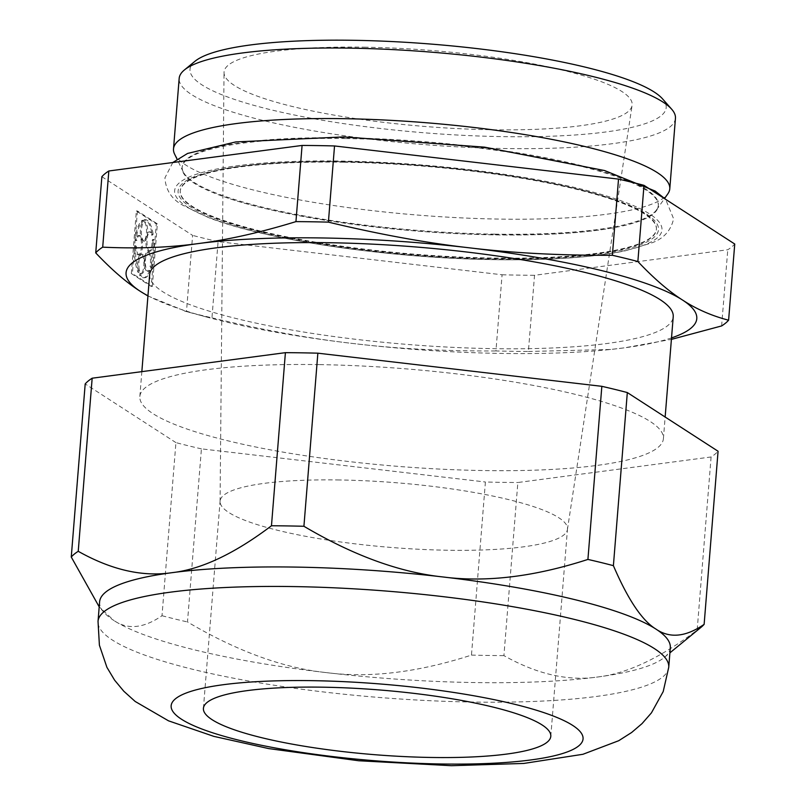 <?xml version="1.0" encoding="UTF-8"?>
<svg xmlns="http://www.w3.org/2000/svg" width="806" height="806" viewBox="0 0 806 806"><rect width="100%" height="100%" fill="white"/><g stroke="black" fill="none" stroke-linecap="round" stroke-linejoin="round"><path stroke-width="0.6" stroke-dasharray="4.03 3.02" d="M711.093 456.972L697.17 630.07C660.265 657.988 627.139 673.615 597.8 676.98C568.371 681.382 537.078 674.259 503.921 655.621L517.855 482.512L711.093 456.972A321.131 59.805 -175.4 0 0 718.065 451.249M670.31 647.782A286.281 53.317 4.6 0 1 664.325 657.434A286.281 53.317 4.6 0 1 597.8 676.98A286.281 53.317 -175.4 0 1 474.23 682.551A286.281 53.317 4.6 0 1 326.732 672.657C369.873 678.219 418.123 672.365 471.47 655.097L485.403 481.998A321.131 59.805 4.6 0 0 501.765 482.351A321.131 59.805 -175.4 0 0 517.855 482.512M471.47 655.097A321.131 59.805 4.6 0 0 487.842 655.449A321.131 59.805 -175.4 0 0 503.921 655.621M101.868 176.705L192.604 235.392L186.478 311.569A321.131 59.805 -175.4 0 0 211.958 317.816L218.083 241.629L502.078 274.775L495.942 350.953A321.131 59.805 -175.4 0 0 512.314 351.305A321.131 59.805 -175.4 0 0 528.393 351.476L534.529 275.289L727.768 249.749A321.131 59.805 -175.4 0 0 734.74 244.027M211.958 317.816C262.937 330.057 310.018 338.631 353.219 343.527C396.391 348.716 443.965 351.184 495.942 350.953M131.328 273.556L136.355 210.981L156.283 223.867L151.246 286.442L131.328 273.556L132.406 273.577L152.334 286.462L151.246 286.442M147.931 295.983L186.478 311.569M721.632 325.936L727.768 249.749M528.393 351.476L610.616 349.461L624.277 347.849L671.398 339.386M502.078 274.775A321.131 59.805 -175.4 0 0 534.529 275.289M174.59 154.097A248.933 46.365 -175.4 0 0 499.267 219.081A248.933 46.365 -175.4 0 0 667.872 193.783M675.448 118.311A248.933 46.365 4.6 0 1 423.593 144.556A248.933 46.365 4.6 0 1 179.174 78.373M494.743 234.153A238.858 44.481 4.6 0 1 183.214 171.799A238.858 44.481 4.6 0 1 182.176 166.832A238.858 44.481 4.6 0 1 345.774 137.816A238.858 44.481 4.6 0 1 658.351 205.137A238.858 44.481 4.6 0 1 656.527 209.882A238.858 44.481 4.6 0 1 494.743 234.153M345.714 138.541A238.858 44.481 4.6 0 1 658.29 205.862A238.858 44.481 4.6 0 1 611.845 228.078A238.858 44.481 4.6 0 1 224.411 196.906A238.858 44.481 4.6 0 1 182.116 167.547A238.858 44.481 4.6 0 1 345.714 138.541M671.519 337.905A286.281 53.317 4.6 0 1 624.277 347.849A286.281 53.317 4.6 0 1 610.092 349.522A286.281 53.317 4.6 0 1 500.707 353.421A286.281 53.317 4.6 0 1 353.219 343.527A286.281 53.317 4.6 0 1 206.729 317.06A286.281 53.317 4.6 0 1 147.951 295.782M149.654 274.634A262.625 48.914 -175.4 0 0 407.514 344.444A262.625 48.914 -175.4 0 0 673.222 316.758M494.531 259.663A244.47 45.529 -175.4 0 0 649.777 214.053A244.47 45.529 -175.4 0 0 342.066 161.069A244.47 45.529 -175.4 0 0 186.821 206.679A244.47 45.529 -175.4 0 0 494.531 259.663M218.083 241.629A321.131 59.805 4.6 0 1 192.604 235.392M144.163 221.892L144.113 219.675A29.046 9.329 -89.1 0 1 144.264 219.675A29.046 9.329 -89.1 0 1 152.082 234.143L153.17 234.163A29.046 9.329 90.9 0 0 145.352 219.685A29.046 9.329 90.9 0 0 145.201 219.695L145.251 221.912L144.163 221.892A9.682 3.113 -89.1 0 1 146.45 233.347A9.682 3.113 -89.1 0 1 143.277 241.075A9.682 3.113 -89.1 0 1 140.355 233.367A9.682 3.113 -89.1 0 1 142.299 222.537L143.387 222.557L143.337 220.33A29.046 9.329 90.9 0 0 136.103 240.057L136.798 240.51L135.72 240.49A9.682 3.113 -89.1 0 1 138.521 235.513A9.682 3.113 -89.1 0 1 141.393 247.15A9.682 3.113 -89.1 0 1 138.219 254.877A9.682 3.113 -89.1 0 1 135.257 246.183L136.345 246.193L135.65 245.749A29.046 9.329 90.9 0 0 139.146 272.408L139.529 270.463L138.441 270.443A9.682 3.113 -89.1 0 1 138.028 259.965A9.682 3.113 -89.1 0 1 140.969 254.172A9.682 3.113 -89.1 0 1 143.841 265.809A9.682 3.113 -89.1 0 1 140.667 273.536A9.682 3.113 -89.1 0 1 140.022 273.315L141.11 273.335L140.728 275.279A29.046 9.329 90.9 0 0 144.425 277.768A29.046 9.329 90.9 0 0 150.118 272.035L149.664 270.383L148.576 270.363A9.682 3.113 -89.1 0 1 147.236 271.269A9.682 3.113 -89.1 0 1 144.284 261.537A9.682 3.113 -89.1 0 1 147.548 251.905A9.682 3.113 -89.1 0 1 150.41 263.542A9.682 3.113 -89.1 0 1 150.007 266.454L151.095 266.464L151.558 268.116L150.47 268.106L150.007 266.454M152.082 234.143L151.417 235.07L152.505 235.09L153.17 234.163M152.112 240.359L152.777 239.432L153.865 239.453L153.19 240.379L152.112 240.359A9.682 3.113 -89.1 0 1 152.022 243.472A9.682 3.113 -89.1 0 1 148.848 251.2A9.682 3.113 -89.1 0 1 145.896 241.478A9.682 3.113 -89.1 0 1 149.16 231.846A9.682 3.113 -89.1 0 1 151.417 235.07M152.777 239.432A29.046 9.329 -89.1 0 1 152.858 254.565A29.046 9.329 -89.1 0 1 150.47 268.106M148.576 270.363L149.039 272.015A29.046 9.329 -89.1 0 1 143.337 277.748A29.046 9.329 -89.1 0 1 139.639 275.259L140.022 273.315M138.441 270.443L138.058 272.388A29.046 9.329 -89.1 0 1 134.562 245.729L135.257 246.183M135.72 240.49L135.025 240.037A29.046 9.329 -89.1 0 1 142.249 220.32L142.299 222.537M201.419 448.861A321.131 59.805 -175.4 0 1 175.93 442.615L162.006 615.713C143.69 628.358 127.65 629.949 113.888 620.499A286.281 53.317 4.6 0 0 326.732 672.657C283.51 668.144 237.095 651.248 187.486 621.96L201.419 448.861L485.403 481.998M162.006 615.713A321.131 59.805 -175.4 0 0 187.486 621.96M99.601 601.86A286.281 53.317 4.6 0 0 103.964 612.348A286.281 53.317 4.6 0 0 113.888 620.499L99.198 606.858M175.93 442.615L85.194 383.928M697.17 630.07A321.131 59.805 -175.4 0 0 701.079 627.28M319.73 364.624A262.625 48.914 4.6 0 1 663.409 438.655A262.625 48.914 4.6 0 1 397.701 466.342A262.625 48.914 4.6 0 1 139.841 396.522A262.625 48.914 4.6 0 1 319.73 364.624M339.437 479.963A174.257 32.452 -175.4 0 0 220.088 501.13A174.257 32.452 -175.4 0 0 220.068 501.564A174.257 32.452 -175.4 0 0 448.126 550.246A174.257 32.452 -175.4 0 0 567.424 529.512A174.257 32.452 -175.4 0 0 567.474 529.079A174.257 32.452 -175.4 0 0 339.437 479.963M364.272 47.181A204.714 38.124 4.6 0 1 632.106 105.385A204.714 38.124 4.6 0 1 491.952 129.756A204.714 38.124 4.6 0 1 224.028 72.56A204.714 38.124 4.6 0 1 364.272 47.181M195.012 61.256A238.858 44.481 -175.4 0 0 424.54 132.809A238.858 44.481 -175.4 0 0 662.552 98.876M152.334 286.462L157.371 223.887L137.443 211.001L136.355 210.981M137.443 211.001L132.406 273.577M157.371 223.887L156.283 223.867M145.201 219.695L144.113 219.675M143.277 241.075L144.355 241.095A9.682 3.113 -89.1 0 0 147.528 233.367A9.682 3.113 90.9 0 0 145.251 221.912M142.249 220.32L143.337 220.33M135.025 240.037L136.103 240.057M138.219 254.877L139.297 254.898A9.682 3.113 -89.1 0 0 142.471 247.17A9.682 3.113 90.9 0 0 139.609 235.533A9.682 3.113 90.9 0 0 136.798 240.51M134.562 245.729L135.65 245.749M138.058 272.388L139.146 272.408M140.667 273.536L141.745 273.556A9.682 3.113 -89.1 0 0 144.919 265.829A9.682 3.113 90.9 0 0 142.058 254.192A9.682 3.113 90.9 0 0 139.106 259.985A9.682 3.113 90.9 0 0 139.529 270.463M139.639 275.259L140.728 275.279M149.039 272.015L150.118 272.035M151.095 266.464A9.682 3.113 -89.1 0 0 151.498 263.552A9.682 3.113 90.9 0 0 148.626 251.925A9.682 3.113 90.9 0 0 145.362 261.557A9.682 3.113 90.9 0 0 148.324 271.279A9.682 3.113 90.9 0 0 149.664 270.383M151.558 268.116A29.046 9.329 -89.1 0 0 153.946 254.585A29.046 9.329 90.9 0 0 153.865 239.453M148.848 251.2L149.936 251.22A9.682 3.113 -89.1 0 0 153.11 243.493A9.682 3.113 90.9 0 0 153.19 240.379M144.355 241.095A9.682 3.113 -89.1 0 1 141.443 233.387A9.682 3.113 -89.1 0 1 143.387 222.557M139.297 254.898A9.682 3.113 -89.1 0 1 136.345 246.193M141.745 273.556A9.682 3.113 -89.1 0 1 141.11 273.335M149.936 251.22A9.682 3.113 -89.1 0 1 146.984 241.488A9.682 3.113 -89.1 0 1 150.248 231.866A9.682 3.113 -89.1 0 1 152.505 235.09M343.819 162.197A238.858 44.481 -175.4 0 0 180.212 191.213A238.858 44.481 -175.4 0 0 414.737 254.706A238.858 44.481 -175.4 0 0 656.386 229.519A238.858 44.481 -175.4 0 0 343.819 162.197M343.85 161.714A238.858 44.481 -175.4 0 0 226.698 168.525A238.858 44.481 -175.4 0 0 180.252 190.73A238.858 44.481 -175.4 0 0 492.819 258.051A238.858 44.481 -175.4 0 0 656.427 229.045A238.858 44.481 -175.4 0 0 614.132 199.697A238.858 44.481 -175.4 0 0 343.85 161.714M343.155 161.774A240.954 44.874 4.6 0 1 653.454 237.81A240.954 44.874 4.6 0 1 258.283 231.513A240.954 44.874 4.6 0 1 343.155 161.774M668.738 667.277A286.281 53.317 4.6 0 1 379.112 697.462A286.281 53.317 4.6 0 1 98.03 621.355M656.527 209.882L664.648 198.357M183.214 171.799L177.038 159.125M658.29 205.862L658.351 205.137M182.116 167.547L182.176 166.832M172.806 162.52L164.938 177.834C165.693 190.276 171.88 199.525 183.486 205.59L208.301 217.509C265.093 239.926 386.104 257.779 489.846 259.603C546.518 260.67 591.675 257.739 625.335 250.807L650.805 243.221C663.257 239.09 670.864 230.939 673.604 218.758L665.635 199.334M611.845 228.078C577.63 233.952 532.313 236.027 475.893 234.324C382.578 231.554 276.921 215.665 224.411 196.906M103.964 612.348L101.314 609.356M664.325 657.434L669.897 652.86M663.409 438.655L665.152 417.024M139.841 396.522L141.846 371.637M550.8 736.301L567.474 529.079M203.414 708.353L220.088 501.13M567.424 529.512L632.106 105.385M220.068 501.564L224.028 72.56M206.729 317.06L184.473 311.045M138.521 235.513L139.609 235.533M140.969 254.172L142.058 254.192M143.337 277.748L144.425 277.768M147.236 271.269L148.324 271.279M147.548 251.905L148.626 251.925M144.264 219.675L145.352 219.685M610.092 349.522L610.616 349.461M149.16 231.846L150.248 231.866M614.132 199.697C558.024 179.547 440.842 162.973 343.386 161.794C295.308 161.129 256.409 163.366 226.698 168.525"/><path stroke-width="1.21" d="M295.943 221.62C260.419 232.491 227.967 239.795 198.588 243.533A286.281 53.317 -175.4 0 0 140.375 291.379C126.562 282.594 111.681 269.768 95.733 252.893A321.131 59.805 4.6 0 1 102.705 247.16C137.232 248.772 169.189 247.563 198.588 243.533A286.281 53.317 4.6 0 1 469.656 247.855C426.465 242.959 379.374 234.385 328.395 222.134A321.131 59.805 -175.4 0 0 312.033 221.791A321.131 59.805 4.6 0 0 295.943 221.62L302.079 145.443L108.83 170.983A321.131 59.805 -175.4 0 0 101.868 176.705L95.733 252.893M147.951 295.782A286.281 53.317 4.6 0 1 140.375 291.379L147.931 295.983M102.705 247.16L108.83 170.983M328.395 222.134L334.53 145.957A321.131 59.805 -175.4 0 0 318.158 145.604A321.131 59.805 4.6 0 0 302.079 145.443M671.398 339.386L721.632 325.936A321.131 59.805 -175.4 0 0 728.604 320.204C711.658 315.801 696.283 309.071 682.501 300.013C668.688 291.228 653.807 278.402 637.868 261.527A321.131 59.805 -175.4 0 0 612.379 255.28L618.514 179.093L334.53 145.957M612.379 255.28C560.402 255.512 512.828 253.034 469.656 247.855A286.281 53.317 4.6 0 1 682.501 300.013A286.281 53.317 4.6 0 1 671.519 337.905M637.868 261.527L643.994 185.34A321.131 59.805 -175.4 0 0 618.514 179.093M728.604 320.204L734.74 244.027L643.994 185.34M664.648 198.357L667.872 193.783A248.933 46.365 -175.4 0 0 669.776 188.846A248.933 46.365 -175.4 0 0 344.011 118.684A248.933 46.365 -175.4 0 0 173.502 148.919A248.933 46.365 -175.4 0 0 174.59 154.097L177.038 159.125M173.502 148.919L179.174 78.373A248.933 46.365 4.6 0 1 184.383 69.981A248.933 46.365 4.6 0 1 349.683 48.138A248.933 46.365 4.6 0 1 671.65 109.183A248.933 46.365 4.6 0 1 675.448 118.311L669.776 188.846M665.152 417.024L673.222 316.758A262.625 48.914 -175.4 0 0 329.533 242.727A262.625 48.914 -175.4 0 0 149.654 274.634L141.846 371.637M99.198 606.858L71.26 557.027L85.194 383.928A321.131 59.805 -175.4 0 1 92.166 378.205L285.405 352.665L271.471 525.764C234.576 553.672 201.45 569.308 172.111 572.663A286.281 53.317 4.6 0 1 295.681 567.092A286.281 53.317 4.6 0 1 443.169 576.985C486.31 582.547 534.559 576.693 587.917 559.424L601.84 386.326L317.856 353.179L303.922 526.278A321.131 59.805 -175.4 0 0 271.471 525.764M92.166 378.205L78.232 551.304C111.389 569.953 142.682 577.076 172.111 572.663A286.281 53.317 4.6 0 0 99.601 601.86L98.03 621.355A286.281 53.317 4.6 0 1 294.109 586.587A286.281 53.317 4.6 0 1 668.738 667.277L670.31 647.782A286.281 53.317 4.6 0 0 656.013 629.133C669.776 638.584 685.815 636.992 704.132 624.348L718.065 451.249L627.32 392.562A321.131 59.805 -175.4 0 0 601.84 386.326M317.856 353.179A321.131 59.805 -175.4 0 0 285.405 352.665M303.922 526.278C353.532 555.566 399.947 572.472 443.169 576.985A286.281 53.317 4.6 0 1 656.013 629.133C642.181 620.741 627.965 599.583 613.396 565.661L627.32 392.562M669.897 652.86L701.079 627.28A321.131 59.805 -175.4 0 0 704.132 624.348M613.396 565.661A321.131 59.805 -175.4 0 0 587.917 559.424M78.232 551.304A321.131 59.805 -175.4 0 0 71.26 557.027M322.773 687.186A174.257 32.452 -175.4 0 0 203.414 708.353A174.257 32.452 -175.4 0 0 374.508 754.678A174.257 32.452 -175.4 0 0 550.8 736.301A174.257 32.452 -175.4 0 0 322.773 687.186M671.65 109.183L662.552 98.876A238.858 44.481 -175.4 0 0 353.622 40.3A238.858 44.481 -175.4 0 0 195.012 61.256L184.383 69.981M312.678 680.667A206.618 38.476 -175.4 0 0 239.896 740.462A206.618 38.476 -175.4 0 0 578.748 745.862A206.618 38.476 -175.4 0 0 312.678 680.667M665.635 199.334L655.147 191.052L604.591 170.55L484.608 147.155L343.779 136.909L235.765 141.927L187.586 153.442L172.806 162.52M668.738 667.277L663.207 691.568L651.429 712.867L642.039 723.607L631.652 732.483L618.716 740.714L582.929 754.285L523.769 763.443L451.451 765.7L358.61 760.743L268.7 748.593L213.822 736.362L168.535 720.836L135.186 701.472L123.802 691.226L114.593 680.153L106.916 667.328L99.4 645.203L98.03 621.355"/></g></svg>

